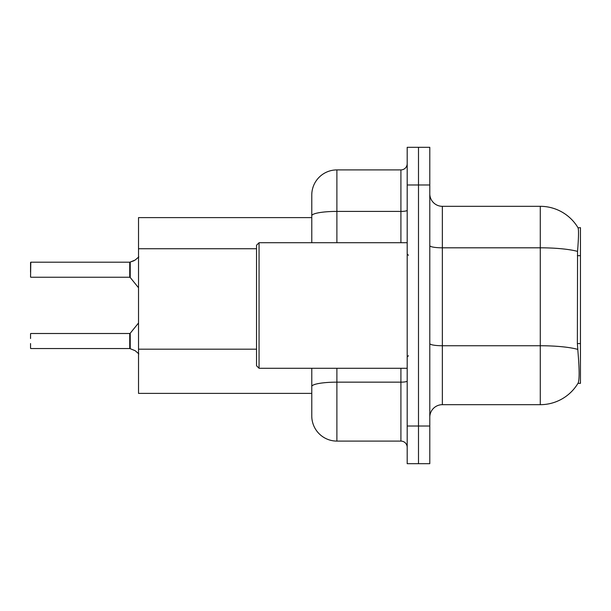 <?xml version="1.0" encoding="UTF-8"?>
<svg xmlns="http://www.w3.org/2000/svg" width="611" height="611" viewBox="0 0 611 611"><rect width="100%" height="100%" fill="white"/><g stroke="black" fill="none" stroke-linecap="round" stroke-linejoin="round"><path stroke-width="0.92" d="M577.96 383.341L578.182 382.967A43.939 43.939 0 0 1 540.277 404.681A43.939 43.939 0 0 0 577.96 383.341L580.45 383.341L580.45 227.659L578.052 227.819A43.939 43.939 0 0 0 540.277 206.319A43.939 43.939 0 0 1 577.96 227.659A43.939 43.939 0 0 0 540.277 206.319L442.349 206.319A12.556 12.556 0 0 1 429.793 193.763A12.556 12.556 0 0 0 442.349 206.319L442.349 404.681A12.556 12.556 0 0 0 429.793 417.237M138.521 393.385L311.778 393.385L138.521 393.385L138.521 217.615L311.778 217.615L311.778 208.825L311.778 239.955M578.182 382.967C579.442 379.691 579.442 370.19 578.182 354.464L577.372 343.558L577.555 251.404C578.64 237.755 578.808 229.889 578.052 227.819A43.939 43.939 0 0 0 540.277 206.319L540.277 247.814L442.349 247.814A12.556 2.177 0 0 1 429.793 245.637M418.497 426.027L418.497 463.688L429.793 463.688L429.793 426.027L418.497 426.027L418.497 463.688L407.193 463.688L407.193 426.027L418.497 426.027L418.497 184.973L418.497 426.027M407.193 426.027L407.193 147.312L418.497 147.312L418.497 184.973L418.497 147.312L429.793 147.312L429.793 426.027M577.693 349.37A43.939 7.63 180 0 0 540.277 345.742L540.277 404.681L442.349 404.681M336.89 368.273L336.89 441.089A25.112 25.112 0 0 1 311.778 415.984L311.778 368.273M336.89 441.089L400.915 441.089L400.915 368.273M311.778 242.727L311.778 195.016A25.112 25.112 0 0 1 336.89 169.911L400.915 169.911A6.278 6.278 0 0 0 407.193 163.633M407.193 447.367A6.278 6.278 0 0 0 400.915 441.089M135.138 350.683L130.227 348.705L135.138 350.683L138.819 353.861M30.55 267.213L30.802 262.195L129.731 262.195A0.626 0.626 0 0 0 129.838 262.195L133.992 260.744L130.227 262.05L130.219 277.486L129.731 277.249L129.731 262.195A0.626 0.626 180 0 0 129.838 262.195M135.138 260.065L130.227 262.05L135.138 260.065L130.227 262.05L135.138 260.065L130.227 262.05L135.138 260.065L138.819 256.887M259.049 368.273L256.536 365.76L256.536 245.24L259.049 242.727L259.049 368.273L407.193 368.273M129.838 348.553L130.227 348.705L130.219 333.262L129.731 333.499L129.738 348.545A0.626 0.626 180 0 1 129.838 348.553A0.626 0.626 -0 0 0 129.738 348.545L129.731 341.03M30.55 333.751L30.55 338.517M30.802 348.553L129.731 348.553M30.55 348.308L30.55 343.542M30.55 272.231L30.55 262.447M30.55 276.997L30.802 262.195L129.731 262.195L129.731 277.249L129.731 269.718M580.45 255.673L577.372 255.673M580.45 343.558L577.372 343.558M256.536 248.738L138.521 248.738M256.536 349.179L138.521 349.179M577.555 251.404A43.939 7.63 180 0 0 540.277 247.814L540.277 345.742L442.349 345.742A12.556 2.177 -0 0 1 429.793 343.565M429.793 184.973L407.193 184.973M407.193 381.065A6.278 1.092 0 0 1 400.915 382.15L336.89 382.15A25.112 4.361 180 0 0 311.778 386.511M336.89 169.911L336.89 211.406L400.915 211.406L400.915 169.911M311.778 215.767A25.112 4.361 180 0 1 336.89 211.406L336.89 242.727M400.915 242.727L400.915 211.406A6.278 1.092 0 0 0 407.193 210.314M408.446 255.283L407.193 254.023M259.049 242.727L407.193 242.727M408.446 355.717L407.193 356.977M30.802 333.499L129.731 333.499M130.219 333.262L138.521 323.005M30.802 277.249L129.731 277.249M130.219 277.486L138.521 287.743"/></g></svg>

